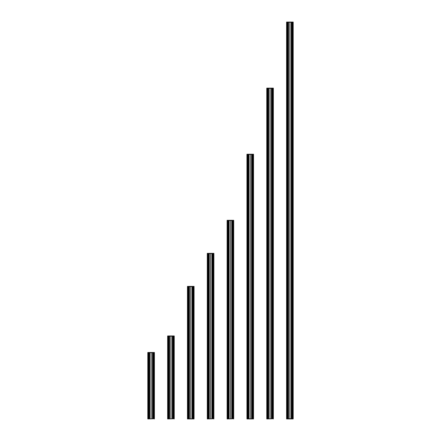 <?xml version="1.0" encoding="UTF-8"?>
<svg xmlns="http://www.w3.org/2000/svg" width="441" height="441" viewBox="0 0 441 441"><rect width="100%" height="100%" fill="white"/><g stroke="black" fill="none" stroke-linecap="round" stroke-linejoin="round"><path stroke-width="0.66" d="M147.834 352.469L154.416 352.469L154.416 418.752L154.256 352.668L147.807 352.668L147.807 418.752L147.807 352.469L147.807 418.95L154.416 418.752L147.834 418.95M148.628 352.668L148.628 418.752L148.617 352.668M149.119 352.668L149.119 418.752M149.141 352.668L149.141 418.752M149.775 352.668L149.775 418.752M149.802 352.668L149.802 418.752M151.098 352.668L151.098 418.752M151.125 352.668L151.125 418.752M152.421 352.668L152.421 418.752M152.448 352.668L152.448 418.752M153.082 352.668L153.082 418.752M153.11 352.668L153.11 418.752M153.595 352.668L153.595 418.752L153.606 352.668M154.389 352.469L154.389 418.95M167.657 335.948L174.239 335.948L174.239 418.752L174.085 336.147L167.635 336.147L167.635 418.752L167.635 335.948L167.635 418.95L174.239 418.752L167.657 418.95M168.451 336.147L168.451 418.752M168.942 336.147L168.942 418.752M168.969 336.147L168.969 418.752M169.603 336.147L169.603 418.752M169.631 336.147L169.631 418.752M170.926 336.147L170.926 418.752M170.948 336.147L170.948 418.752M172.244 336.147L172.244 418.752M172.271 336.147L172.271 418.752M172.905 336.147L172.905 418.752M172.933 336.147L172.933 418.752M173.423 336.147L173.423 418.752L173.429 336.147M174.217 335.948L174.217 418.95M187.458 286.385L194.068 286.385L194.068 418.752L194.04 286.584L187.458 286.584L187.458 418.752L187.618 286.584L187.458 418.752L194.068 418.95L187.458 418.95M188.279 286.584L188.279 418.752L188.268 286.584M188.765 286.584L188.765 418.752M188.792 286.584L188.792 418.752M189.426 286.584L189.426 418.752M189.454 286.584L189.454 418.752M190.749 286.584L190.749 418.752M190.777 286.584L190.777 418.752M192.072 286.584L192.072 418.752M192.1 286.584L192.1 418.752M192.734 286.584L192.734 418.752L192.756 286.584M193.246 286.584L193.246 418.752L193.246 286.584M194.04 286.385L194.04 418.95M207.309 253.343L213.891 253.343L213.891 418.752L213.731 253.542L207.281 253.542L207.281 418.752L207.281 253.343L207.281 418.95L213.891 418.752L207.309 418.95M208.102 253.542L208.102 418.752L208.097 253.542M208.593 253.542L208.593 418.752M208.621 253.542L208.621 418.752M209.255 253.542L209.255 418.752M209.277 253.542L209.277 418.752M210.572 253.542L210.572 418.752M210.6 253.542L210.6 418.752M211.895 253.542L211.895 418.752M211.923 253.542L211.923 418.752M212.556 253.542L212.556 418.752M212.584 253.542L212.584 418.752M213.075 253.542L213.075 418.752L213.08 253.542M213.863 253.343L213.863 418.95M227.137 220.302L233.719 220.302L233.719 418.752L233.559 220.5L227.109 220.5L227.109 418.752L227.109 220.302L227.109 418.95L233.719 418.752L227.137 418.95M227.925 220.5L227.925 418.752L227.92 220.5M228.416 220.5L228.416 418.752M228.444 220.5L228.444 418.752M229.077 220.5L229.077 418.752M229.105 220.5L229.105 418.752M230.4 220.5L230.4 418.752M230.428 220.5L230.428 418.752M231.723 220.5L231.723 418.752M231.745 220.5L231.745 418.752M232.379 220.5L232.379 418.752M232.407 220.5L232.407 418.752M232.898 220.5L232.898 418.752L232.903 220.5M233.691 220.302L233.691 418.95M246.932 154.218L253.542 154.218L253.542 418.752L253.514 154.416L246.932 154.416L246.932 418.752L247.092 154.416L246.932 418.752L253.542 418.95L246.932 418.95M247.754 154.416L247.754 418.752M248.244 154.416L248.244 418.752L248.266 154.416M248.9 154.416L248.9 418.752M248.928 154.416L248.928 418.752M250.223 154.416L250.223 418.752M250.251 154.416L250.251 418.752M251.546 154.416L251.546 418.752M251.574 154.416L251.574 418.752M252.208 154.416L252.208 418.752M252.235 154.416L252.235 418.752M252.721 154.416L252.721 418.752L252.732 154.416M253.514 154.218L253.514 418.95M266.783 88.134L273.365 88.134L273.365 418.752L273.211 88.332L266.761 88.332L266.761 418.752L266.761 88.134L266.761 418.95L273.365 418.752L266.783 418.95M267.577 88.332L267.577 418.752L267.571 88.332M268.067 88.332L268.067 418.752M268.095 88.332L268.095 418.752M268.729 88.332L268.729 418.752M268.756 88.332L268.756 418.752M270.052 88.332L270.052 418.752M270.074 88.332L270.074 418.752M271.369 88.332L271.369 418.752M271.397 88.332L271.397 418.752M272.031 88.332L272.031 418.752M272.058 88.332L272.058 418.752M272.549 88.332L272.549 418.752M273.343 88.134L273.343 418.95M293.193 22.05L293.193 418.752L293.166 22.248L286.584 22.248L286.584 418.752L286.584 22.248L286.584 418.752L293.193 418.752L293.166 22.248L293.166 418.95L286.584 418.95M287.405 22.248L287.405 418.752L287.394 22.248M287.89 22.248L287.89 418.752M287.918 22.248L287.918 418.752M288.552 22.248L288.552 418.752M288.579 22.248L288.579 418.752M289.875 22.248L289.875 418.752M289.902 22.248L289.902 418.752M291.198 22.248L291.198 418.752M291.225 22.248L291.225 418.752M291.859 22.248L291.859 418.752M291.881 22.248L291.881 418.752M292.372 22.248L292.372 418.752L292.383 22.248M293.166 22.05L286.584 22.05M148.159 352.668L148.159 418.752L148.159 352.668M148.341 352.668L148.341 418.752M148.363 352.668L148.363 418.752L148.369 352.668M148.468 352.668L148.468 418.752L148.485 352.668M153.738 352.668L153.738 418.752L153.755 352.668M153.865 352.668L153.865 418.752L153.854 352.668M153.881 352.668L153.881 418.752M154.063 352.668L154.063 418.752L154.063 352.668M167.982 336.147L167.982 418.752L167.982 336.147M168.164 336.147L168.164 418.752M168.186 336.147L168.186 418.752L168.192 336.147M168.291 336.147L168.291 418.752M168.313 336.147L168.313 418.752M168.445 336.147L168.445 418.752M173.561 336.147L173.561 418.752M173.583 336.147L173.583 418.752M173.688 336.147L173.688 418.752L173.71 336.147M173.892 336.147L173.892 418.752L173.892 336.147M187.486 286.385L187.486 418.95M187.811 286.584L187.811 418.752L187.811 286.584M187.993 286.584L187.993 418.752L188.009 286.584M188.12 286.584L188.12 418.752M188.136 286.584L188.136 418.752M193.257 286.584L193.257 418.752M193.39 286.584L193.39 418.752M193.406 286.584L193.406 418.752M193.511 286.584L193.511 418.752L193.505 286.584M193.533 286.584L193.533 418.752M193.715 286.584L193.715 418.752L193.715 286.584M207.634 253.542L207.634 418.752L207.634 253.542M207.816 253.542L207.816 418.752M207.838 253.542L207.838 418.752L207.843 253.542M207.943 253.542L207.943 418.752M207.965 253.542L207.965 418.752M213.212 253.542L213.212 418.752L213.229 253.542M213.339 253.542L213.339 418.752L213.334 253.542M213.356 253.542L213.356 418.752M213.543 253.542L213.543 418.752M227.457 220.5L227.457 418.752M227.644 220.5L227.644 418.752M227.661 220.5L227.661 418.752L227.666 220.5M227.771 220.5L227.771 418.752L227.788 220.5M233.035 220.5L233.035 418.752M233.057 220.5L233.057 418.752M233.162 220.5L233.162 418.752L233.157 220.5M233.184 220.5L233.184 418.752M233.366 220.5L233.366 418.752L233.366 220.5M246.96 154.218L246.96 418.95M247.285 154.416L247.285 418.752L247.285 154.416M247.467 154.416L247.467 418.752M247.489 154.416L247.489 418.752L247.495 154.416M247.594 154.416L247.594 418.752M247.61 154.416L247.61 418.752M247.743 154.416L247.743 418.752M252.864 154.416L252.864 418.752M252.88 154.416L252.88 418.752M252.991 154.416L252.991 418.752L253.007 154.416M253.189 154.416L253.189 418.752L253.189 154.416M267.108 88.332L267.108 418.752L267.108 88.332M267.29 88.332L267.29 418.752L267.312 88.332M267.417 88.332L267.417 418.752M267.439 88.332L267.439 418.752M272.555 88.332L272.555 418.752M272.687 88.332L272.687 418.752M272.709 88.332L272.709 418.752M272.814 88.332L272.814 418.752L272.808 88.332M272.836 88.332L272.836 418.752M273.018 88.332L273.018 418.752L273.018 88.332M286.611 22.05L286.611 418.95M286.937 22.248L286.937 418.752L286.937 22.248M287.119 22.248L287.119 418.752M287.135 22.248L287.135 418.752L287.146 22.248M287.245 22.248L287.245 418.752L287.262 22.248M292.515 22.248L292.515 418.752L292.532 22.248M292.637 22.248L292.637 418.752L292.631 22.248M292.659 22.248L292.659 418.752M292.841 22.248L292.841 418.752L292.841 22.248M173.682 336.147L173.682 418.752M188.02 286.584L188.02 418.752M213.538 253.542L213.538 418.752M227.462 220.5L227.462 418.752M252.98 154.416L252.98 418.752M267.318 88.332L267.318 418.752"/></g></svg>
